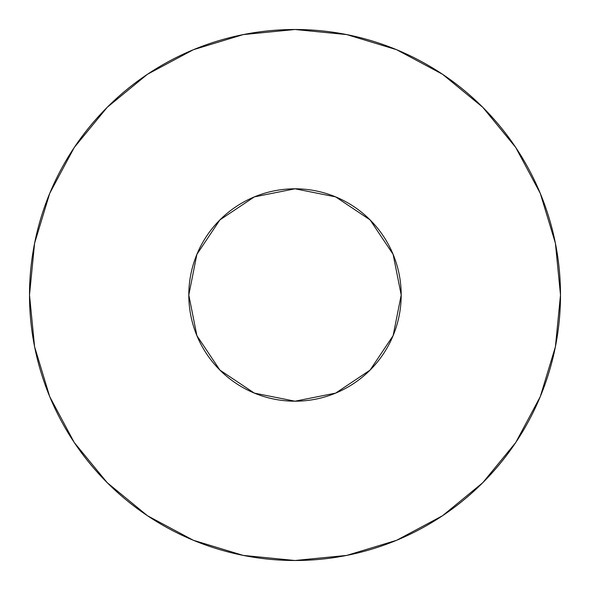 <?xml version="1.0" encoding="UTF-8"?>
<svg xmlns="http://www.w3.org/2000/svg" width="590" height="590" viewBox="0 0 590 590"><rect width="100%" height="100%" fill="white"/><g stroke="black" fill="none" stroke-linecap="round" stroke-linejoin="round"><path stroke-width="0.89" d="M188.8 295A106.2 106.2 0 0 1 295 188.8A106.2 106.2 0 0 1 401.2 295A106.2 106.2 0 0 1 295 401.2A106.2 106.2 0 0 1 188.8 295L196.883 335.644L219.908 370.092L254.356 393.117L295 401.2L335.644 393.117L370.092 370.092L393.117 335.644L401.2 295L393.117 254.356L370.092 219.908L335.644 196.883L295 188.8L254.356 196.883L219.908 219.908L196.883 254.356L188.8 295M29.5 295A265.5 265.5 0 0 1 295 29.5A265.5 265.5 0 0 1 560.5 295A265.5 265.5 0 0 1 295 560.5A265.5 265.5 0 0 1 29.5 295L34.604 346.795L49.708 396.605L74.244 442.507L107.262 482.738L147.493 515.756L193.395 540.293L243.205 555.397L295 560.5L346.795 555.397L396.605 540.293L442.507 515.756L482.738 482.738L515.756 442.507L540.293 396.605L555.397 346.795L560.5 295L555.397 243.205L540.293 193.395L515.756 147.493L482.738 107.262L442.507 74.244L396.605 49.708L346.795 34.604L295 29.5L243.205 34.604L193.395 49.708L147.493 74.244L107.262 107.262L74.244 147.493L49.708 193.395L34.604 243.205L29.5 295M515.756 147.493L482.738 107.262L442.574 74.296M147.493 74.244L107.262 107.262L74.296 147.426M74.244 442.507L107.262 482.738L147.426 515.704M442.507 515.756L482.738 482.738L515.704 442.574"/></g></svg>
